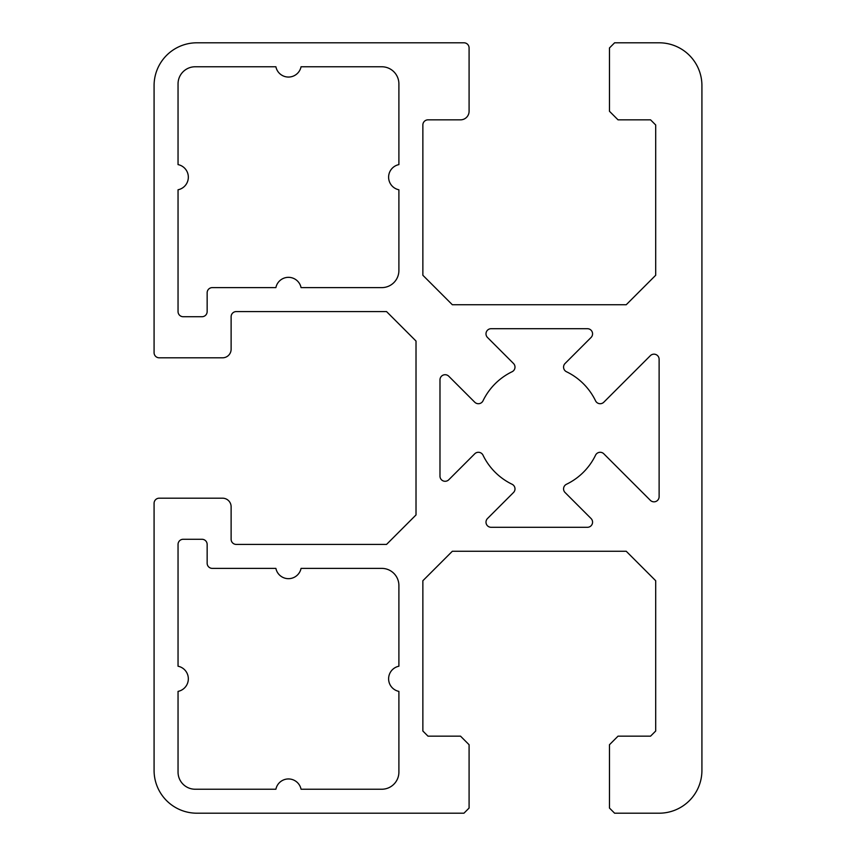 <?xml version="1.0" encoding="UTF-8"?>
<svg xmlns="http://www.w3.org/2000/svg" width="856" height="856" viewBox="0 0 856 856"><rect width="100%" height="100%" fill="white"/><g stroke="black" fill="none" stroke-linecap="round" stroke-linejoin="round"><path stroke-width="1.28" d="M207.152 311.584A5.136 5.136 0 0 1 202.016 316.72L183.184 316.72A5.136 5.136 0 0 1 178.048 311.584L178.048 189.775A12.84 12.84 0 0 0 178.048 164.609L178.048 83.888A17.12 17.12 0 0 1 195.168 66.768L275.889 66.768A12.84 12.84 0 0 0 301.055 66.768L381.776 66.768A17.12 17.12 0 0 1 398.896 83.888L398.896 164.609A12.84 12.84 0 0 0 398.896 189.775L398.896 270.496A17.12 17.12 0 0 1 381.776 287.616L301.055 287.616A12.84 12.84 0 0 0 275.889 287.616L212.288 287.616A5.136 5.136 0 0 0 207.152 292.752L207.152 311.584M650.357 355.668A5.136 5.136 0 0 1 659.12 359.295L659.12 496.705A5.136 5.136 0 0 1 650.357 500.332L603.801 453.787A5.136 5.136 0 0 0 595.551 455.178A62.488 62.488 0 0 1 566.458 484.271A5.136 5.136 0 0 0 565.067 492.521L591.068 518.533A5.136 5.136 0 0 1 587.441 527.296L491.119 527.296A5.136 5.136 0 0 1 487.492 518.533L513.493 492.521A5.136 5.136 0 0 0 512.102 484.271A62.488 62.488 0 0 1 483.009 455.178A5.136 5.136 0 0 0 474.759 453.787L448.747 479.788A5.136 5.136 0 0 1 439.984 476.161L439.984 379.839A5.136 5.136 0 0 1 448.747 376.212L474.759 402.213A5.136 5.136 0 0 0 483.009 400.822A62.488 62.488 0 0 1 512.102 371.729A5.136 5.136 0 0 0 513.493 363.479L487.492 337.467A5.136 5.136 0 0 1 491.119 328.704L587.441 328.704A5.136 5.136 0 0 1 591.068 337.467L565.067 363.479A5.136 5.136 0 0 0 566.458 371.729A62.488 62.488 0 0 1 595.551 400.822A5.136 5.136 0 0 0 603.801 402.213L650.357 355.668M178.048 772.112L178.048 691.391A12.84 12.84 0 0 0 178.048 666.225L178.048 544.416A5.136 5.136 0 0 1 183.184 539.28L202.016 539.28A5.136 5.136 0 0 1 207.152 544.416L207.152 563.248A5.136 5.136 0 0 0 212.288 568.384L275.889 568.384A12.84 12.84 0 0 0 301.055 568.384L381.776 568.384A17.12 17.12 0 0 1 398.896 585.504L398.896 666.225A12.84 12.84 0 0 0 398.896 691.391L398.896 772.112A17.12 17.12 0 0 1 381.776 789.232L301.055 789.232A12.84 12.84 0 0 0 275.889 789.232L195.168 789.232A17.12 17.12 0 0 1 178.048 772.112M386.548 311.584L416.016 341.052L416.016 514.948L386.548 544.416L236.256 544.416A5.136 5.136 0 0 1 231.12 539.28L231.12 506.752A8.56 8.56 0 0 0 222.56 498.192L159.216 498.192A5.136 5.136 0 0 0 154.08 503.328L154.08 770.4A42.8 42.8 0 0 0 196.88 813.2L463.952 813.2L469.088 808.064L469.088 744.72L460.528 736.16L428 736.16L422.864 731.024L422.864 580.732L452.332 551.264L626.228 551.264L655.696 580.732L655.696 731.024L650.56 736.16L618.032 736.16L609.472 744.72L609.472 808.064L614.608 813.2L659.12 813.2A42.8 42.8 0 0 0 701.92 770.4L701.92 85.6A42.8 42.8 0 0 0 659.12 42.8L614.608 42.8L609.472 47.936L609.472 111.28L618.032 119.84L650.56 119.84L655.696 124.976L655.696 275.268L626.228 304.736L452.332 304.736L422.864 275.268L422.864 124.976A5.136 5.136 0 0 1 428 119.84L460.528 119.84A8.56 8.56 0 0 0 469.088 111.28L469.088 47.936A5.136 5.136 0 0 0 463.952 42.8L196.88 42.8A42.8 42.8 0 0 0 154.08 85.6L154.08 352.672A5.136 5.136 0 0 0 159.216 357.808L222.56 357.808A8.56 8.56 0 0 0 231.12 349.248L231.12 316.72A5.136 5.136 0 0 1 236.256 311.584L386.548 311.584"/></g></svg>
